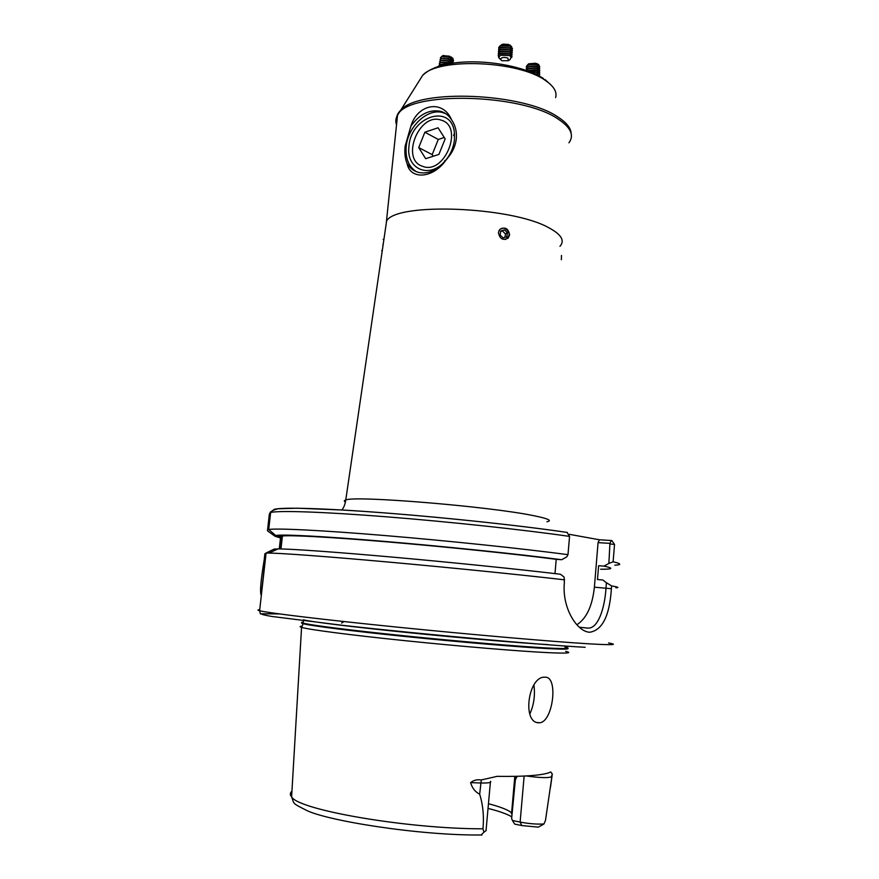 <?xml version="1.0" encoding="UTF-8"?>
<svg xmlns="http://www.w3.org/2000/svg" width="879" height="879" viewBox="0 0 879 879"><rect width="100%" height="100%" fill="white"/><g stroke="black" fill="none" stroke-linecap="round" stroke-linejoin="round"><path stroke-width="1.32" d="M509.589 234.781C508.282 228.265 504.986 226.529 499.701 229.573L498.426 232.693C499.832 239.077 503.118 240.835 508.282 237.967L509.589 234.781M454.454 139.695C453.476 148.112 450.103 155.484 444.356 161.802C428.842 179.305 405.779 168.603 408.966 146.288C410.757 115.852 452.059 103.052 454.432 133.158L454.454 139.695M447.741 157.846L443.642 162.967C435.643 171.02 427.359 174.174 418.789 172.449C413.756 171.163 409.856 168.142 407.065 163.373C405.065 158.758 404.417 153.012 405.131 146.145L410.911 126.115C417.481 103.865 443.104 99.217 451.531 119.808C455.3 125.268 456.904 131.575 456.333 138.706C455.498 145.804 452.63 152.188 447.741 157.846L443.51 163.329C429.732 179.338 409.559 178.536 407.065 163.373M416.239 171.625C408.658 166.57 405.307 158.264 406.186 146.683C407.724 126.796 427.37 108.073 442.598 112.556L445.829 113.721M586.732 628.056L587.688 628.089C598.17 629.1 604.796 607.839 605.983 588.161L606.422 582.722L611.608 585.919C618.157 587.04 619.585 587.655 615.871 587.765M598.061 542.629L599.434 539.772L611.795 540.563L614.52 544.431L613.113 561.791L608.861 563.45L609.938 543.365L598.061 542.629L594.391 587.194C592.369 605.972 586.513 618.508 576.844 624.782M539.256 722.769L539.091 722.769C521.73 723.626 528.114 675.731 544.958 677.215L545.123 677.215C558.802 676.27 552.847 722.977 539.256 722.769M302.178 626.134C299.651 626.32 299.442 626.727 301.563 627.375L301.684 627.408C309.254 629.683 350.798 635.11 405.801 640.758C460.739 646.406 520.093 651.328 548.287 652.657C567.241 653.515 573.031 653.075 565.669 651.328M490.471 781.332C491.79 782.607 488.526 783.156 480.692 782.98L470.584 782.64C473.594 780.222 477.165 779.321 481.296 779.959L497.074 776.355C511.435 776.564 523.225 776.278 532.465 775.509C541.596 774.718 547.694 773.542 550.748 771.96L552.287 773.992L545.474 820.437L543.958 823.975L538.333 827.128L521.796 825.568L514.72 824.106L512.413 820.492L511.633 818.426L515.698 776.322M611.608 585.919L611.388 588.71C609.641 615.718 602.423 630.221 589.721 632.243C577.151 631.902 561.857 608.037 564.362 582.777L564.131 577.118L560.472 574.251C518.698 569.262 451.971 562.428 393.473 557.198C334.921 551.979 291.026 548.903 278.072 548.914L268.985 553.067C282.148 553.221 327.581 556.561 388.826 562.088C450.004 567.603 520.28 574.712 564.604 579.832M559.956 246.285C565.087 240.637 561.351 234.451 548.716 227.705C511.325 206.488 396.352 202.203 386.617 220.937L385.54 228.265M561.483 255.437L561.351 259.734M608.861 563.45L603.972 566.109L598.621 565.713L597.478 579.547L602.84 579.975L606.422 582.722M265.887 553.254L264.887 553.748L264.172 560.132C260.788 580.382 259.799 592.05 261.184 595.127L265.897 553.1L268.985 553.067M265.897 553.1L274.193 549.067L278.072 548.914M554.99 573.602L556.209 559.319L561.714 559.714L566.746 556.912L567.999 554.66L569.548 536.399L567.021 532.41C521.654 525.73 447.62 517.753 385.595 512.973C323.483 508.183 281.17 507.073 274.072 509.402L270.633 512.468C279.115 510.391 322.934 511.798 386.101 516.775C449.18 521.741 523.796 529.773 569.548 536.399M279.676 548.925L281.082 536.267L282.412 536.003C290.367 534.959 330.57 537.091 388.166 541.958C445.686 546.815 513.797 553.869 556.209 559.319M603.972 566.109C613.718 568.208 612.971 569.251 601.752 569.229L600.61 569.229M281.082 536.267L275.709 535.531C281.324 534.157 322.099 536.179 383.046 541.277C443.906 546.364 517.127 553.946 561.714 559.714M613.113 561.791C621.321 563.681 621.892 564.823 614.839 565.197M275.709 535.531L268.721 529.488C277.138 528.125 320.945 530.224 384.189 535.487C447.356 540.739 522.126 548.573 567.999 554.66M268.545 529.521L270.457 512.512M599.434 539.772L569.284 534.322M280.5 537.97L274.951 536.201L280.654 536.608L279.28 548.914M270.6 511.787L269.326 514.248L267.469 530.806L274.951 536.201M470.584 782.64C472.221 788.133 475.253 791.979 479.67 794.198C483 804.867 484.098 816.404 482.978 828.809L483.955 832.215L486.241 830.468M529.806 714.023C533.872 705.134 535.245 695.476 533.927 685.049M512.094 813.229L511.007 812.317C507.04 809.46 499.525 806.603 488.46 803.736M511.776 816.811C506.919 813.976 499.008 811.163 488.032 808.394M482.011 834.907L481.901 834.984C480.813 835.336 481.494 834.413 483.955 832.215M276.27 549.738L273.468 549.518M512.413 820.492L520.126 822.074C529.169 823.777 537.113 824.403 543.958 823.975M517.193 776.289L514.962 780.585M610.433 544.013L614.52 544.431M609.938 543.365L611.301 540.497M410.911 126.115C419.481 114.281 429.271 109.315 440.28 111.237C445.016 112.49 448.762 115.347 451.531 119.808M422.623 166.318C444.565 175.393 464.387 126.202 441.115 120.126C419.118 112.029 400.143 159.681 422.623 166.318M438.918 154.418L445.159 138.871L438.061 127.785L424.876 132.213L418.723 147.584L425.667 158.703L438.918 154.418M418.723 147.584L432.193 154.638L433.215 156.264M432.193 154.638L438.269 139.464L424.876 132.213M438.269 139.464L444.28 137.487M505.348 239.527C510.6 235.891 510.391 232.133 504.711 228.276C502.019 227.749 500.041 228.694 498.778 231.111M506.809 236.77L507.469 232.748L504.447 229.858L500.766 230.979L500.107 235.001L503.129 237.901L506.809 236.77M500.667 231.595L504.447 229.858M504.931 237.341L505.491 233.924L502.48 231.045M505.491 233.924L507.469 232.748M501.887 60.706L500.59 59.508C501.239 57.366 503.667 56.882 507.886 58.069L508.392 60.717L501.887 60.706M500.459 59.376L498.701 57.673L500.382 55.234L509.424 55.553L511.007 56.761L510.172 59.464L508.71 60.497M498.635 57.003L498.338 55.058L500.063 53.641L509.897 53.982L511.831 57.157L511.369 57.75M498.162 55.597L500.316 53.355L509.908 53.795L512.017 56.41M498.481 54.652L498.47 53.125L500.195 51.707L510.018 52.048L511.82 55.432M498.294 53.663L500.459 51.411L510.04 51.861L512.138 54.476M498.613 52.718L498.591 51.191L500.316 49.762L510.15 50.103L511.941 53.498M498.415 51.729L500.59 49.466L510.161 49.916L512.259 52.542M498.734 50.784L498.712 49.257L500.448 47.829L510.27 48.169L512.072 51.564M498.547 49.806L500.722 47.532L510.281 47.982L512.38 50.608M498.854 48.85L498.843 47.323L500.569 45.895L510.391 46.235L512.193 49.631M498.668 47.873L500.854 45.587L510.402 46.049L512.501 48.686M511.842 47.059L509.963 45.005L502.162 44.357L499.525 46.334M503.195 44.126L508.48 44.444M501.239 45.444L509.952 45.829M501.085 47.389L509.842 47.774M500.931 49.345L509.732 49.718M500.777 51.29L509.622 51.663M500.623 53.234L509.512 53.619M500.865 55.036L509.249 55.465M534.97 73.836L539.168 75.935M534.355 73.55L537.75 74.517M531.268 72.221L535.783 72.32C538.794 72.891 540.047 73.814 539.563 75.089L539.091 75.627M530.905 72.078L535.783 72.122L539.706 74.462M530.301 71.836L535.234 71.693L537.915 72.671M528.114 70.99L535.783 70.353C538.794 70.924 540.047 71.858 539.563 73.133L539.288 73.495M527.872 70.902L535.783 70.155L539.706 72.507M528.312 70.628L535.234 69.738L537.904 70.705M526.334 70.353L526.818 69.771C528.883 68.397 531.872 67.936 535.783 68.386C538.794 68.969 540.047 69.902 539.563 71.177L539.288 71.54M526.268 70.331L527.598 69.078L535.783 68.199L539.706 70.551M528.334 68.661L535.234 67.771L537.893 68.749M526.642 69.749L526.818 67.815C528.883 66.43 531.872 65.969 535.783 66.419C538.794 67.002 540.047 67.947 539.563 69.232L539.288 69.584M526.224 68.771L527.609 67.112L535.783 66.233L539.706 68.595M528.345 66.694L535.234 65.815L537.893 66.782M526.631 67.793L526.829 65.848C528.894 64.464 531.883 64.002 535.783 64.464C538.794 65.046 540.058 65.98 539.563 67.276L539.299 67.628M526.224 66.826L527.62 65.145L535.783 64.266L539.706 66.639M528.356 64.727L535.234 63.848L537.882 64.815M538.981 65.398L538.64 64.519L535.487 63.244L528.609 63.837L526.961 65.562M528.85 63.738L537.091 63.629M438.951 66.255L439.291 65.046L445.543 64.53M438.907 65.595L440.082 64.442L446.016 64.431M439.511 64.727L439.665 63.123C441.478 62.046 444.324 62.068 448.235 63.189L449.641 63.727M439.28 63.673L440.467 62.519L449.96 63.673M440.862 62.387L447.971 62.519L450.312 63.618M439.885 62.805L440.038 61.2C441.84 60.124 444.697 60.146 448.609 61.255L452.3 63.299M439.654 61.75L440.84 60.585L448.642 61.069L452.476 63.277M441.247 60.464L448.345 60.585L451.432 62.365M440.247 60.882L440.412 59.278C442.214 58.19 445.071 58.212 448.982 59.332C452.245 60.53 453.586 61.772 453.015 63.046L452.883 63.222M440.027 59.838L441.225 58.662L449.015 59.146L453.201 62.574M441.643 58.53L448.719 58.662L451.795 60.431M440.621 58.959L440.786 57.355C442.587 56.267 445.444 56.289 449.356 57.41C452.608 58.607 453.96 59.849 453.388 61.134L452.971 61.53M440.39 57.915L441.599 56.739L449.389 57.212L453.564 60.651M442.027 56.597L449.092 56.739L452.158 58.508M453.092 59.289L452.982 58.432L449.378 56.168L442.741 55.641L441.335 56.849M443.466 55.487L451.63 57.179M440.478 64.321L446.928 64.244M383.068 243.999L382.859 246.636M345.502 502.03C343.821 501.184 343.909 500.514 345.766 499.997C354.215 495.338 488.735 506.359 533.168 515.577C548.078 518.555 552.682 520.621 546.969 521.752M555.605 97.613C557.275 92.02 553.913 86.34 545.529 80.56C518.533 60.563 437.434 57.465 422.601 75.462L419.14 80.967M571.152 133.465C570.91 128.07 566.581 122.642 558.176 117.182C524.06 92.921 418.591 88.57 400.89 110.062C397.143 113.677 395.803 117.544 396.868 121.665M568.933 142.816C574.405 135.443 570.9 127.587 558.407 119.258C521.665 93.163 407.164 90.998 397.528 115.281C395.66 118.335 395.33 121.511 396.539 124.807M594.391 587.194L611.388 588.71M259.723 609.707C257.371 609.817 257.327 610.169 259.613 610.74C268.37 613.015 323.34 619.684 398.099 627.221C472.781 634.759 552.946 641.67 588.765 643.813C612.443 645.175 619.036 644.889 608.565 642.945M303.244 622.024C301.167 622.178 301.123 622.541 303.123 623.101L303.475 619.816C310.77 621.772 351.875 626.892 406.461 632.44C460.992 637.989 519.994 643.021 548.013 644.593M303.178 622.563C300.992 622.728 300.97 623.101 303.101 623.694L303.123 623.101C310.397 625.178 351.512 630.408 406.12 635.989C460.651 641.56 519.687 646.537 547.716 648.01C566.658 648.966 572.361 648.614 564.845 646.966M301.684 627.408L303.101 623.694C310.661 625.815 351.908 631.067 406.439 636.638C460.915 642.208 519.753 647.153 547.738 648.603C563.241 649.394 569.878 649.284 567.647 648.295M545.474 820.437L546.024 816.635M291.938 791.21C289.938 792.891 289.828 794.792 291.608 796.89C298.333 809.955 407.098 828.919 482.978 828.809M279.489 613.927L261.502 613.773C260.975 614.289 264.403 615.179 271.809 616.454L343.425 625.43C423.711 634.385 540.64 644.889 585.139 647.296M481.296 779.959L479.67 794.198M552.078 775.641L550.507 787.221M524.137 776.047L520.126 822.074L521.796 825.568M552.287 773.992L551.386 776.816C548.133 778.124 539.706 777.827 526.103 775.937M265.106 560.209L264.172 560.132M382.255 250.702L381.684 250.658M444.829 160.538L444.356 161.802M386.474 221.112L397.528 115.281L422.601 75.462C444.829 53.509 515.94 60.728 543.365 78.429M579.294 627.21L587.688 628.089M539.091 722.769L537.157 722.472M341.568 623.079L343.37 621.98M386.617 220.937L345.766 499.997C345.04 504.612 343.722 507.941 341.799 509.974M280.983 548.946L282.412 536.003M268.721 529.488L270.633 512.468C270.974 511.16 273.468 509.93 278.105 508.776L297.08 508.205L342.942 510.04C408.801 513.841 510.358 524.016 567.263 532.432M260.448 613.981L259.613 610.74L266.073 553.089M481.571 834.984C419.14 835.72 325.648 820.514 305.958 810.064C291.18 802.67 294.52 803.911 291.608 796.89L301.563 627.375M511.611 812.789L514.819 776.344M511.007 812.317L511.985 814.503M490.383 782.343L486.065 830.281M545.002 79.549L551.089 85.021M440.28 111.237L442.598 112.556M453.63 135.564L454.432 133.158M383.903 239.462L383.112 239.385M500.59 59.508L498.701 57.673M528.642 70.441L527.839 70.891M528.653 68.485L527.598 69.078M528.653 66.518L527.609 67.112M528.664 64.563L527.62 65.145"/></g></svg>
